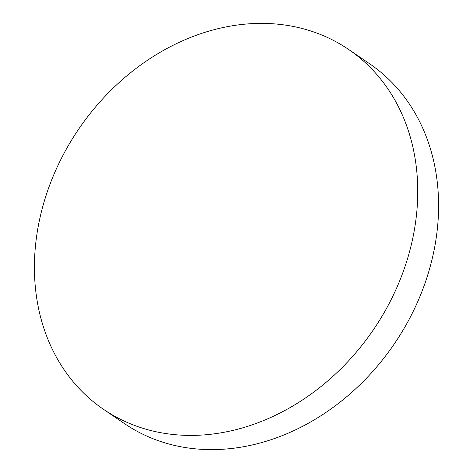 <?xml version="1.0" encoding="UTF-8"?>
<svg xmlns="http://www.w3.org/2000/svg" width="473" height="473" viewBox="0 0 473 473"><rect width="100%" height="100%" fill="white"/><g stroke="black" fill="none" stroke-linecap="round" stroke-linejoin="round"><path stroke-width="0.71" d="M103.498 409.316L124.34 423.518A217.71 178.268 -55.7 0 0 169.529 444.171A217.71 178.268 -55.7 0 0 409.825 318.051A217.71 178.268 -55.7 0 0 369.502 63.684L348.66 49.482A217.71 178.268 -55.7 0 0 303.471 28.829A217.71 178.268 -55.7 0 0 63.175 154.949A217.71 178.268 -55.7 0 0 103.498 409.316A217.71 178.268 -55.7 0 0 148.682 429.969A217.71 178.268 -55.7 0 0 388.977 303.849A217.71 178.268 -55.7 0 0 348.66 49.482"/></g></svg>
